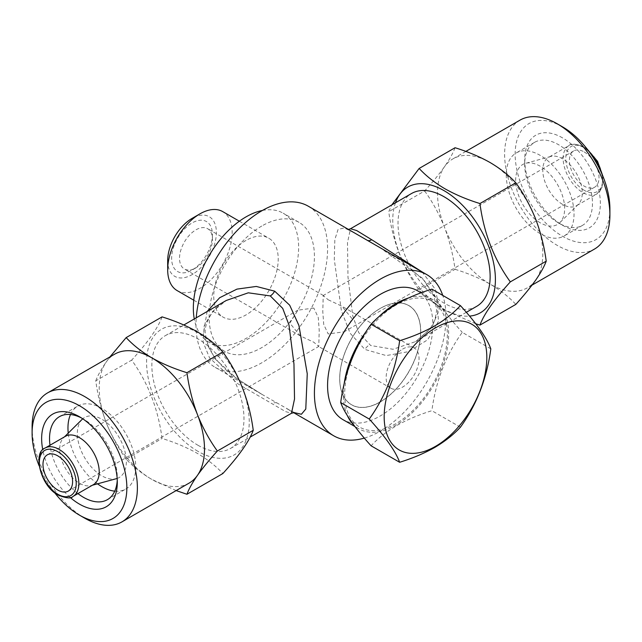 <?xml version="1.0" encoding="UTF-8"?>
<svg xmlns="http://www.w3.org/2000/svg" width="642" height="642" viewBox="0 0 642 642"><rect width="100%" height="100%" fill="white"/><g stroke="black" fill="none" stroke-linecap="round" stroke-linejoin="round"><path stroke-width="0.48" stroke-dasharray="3.21 2.41" d="M407.919 298.225A74.448 42.982 -60 0 1 433.238 299.838A74.448 42.982 -60 0 1 444.649 359.488A74.448 42.982 -60 0 1 396.018 425.092A74.448 42.982 -60 0 1 358.79 428.784A74.448 42.982 -60 0 1 353.606 424.811M347.507 415.92A74.448 42.982 -60 0 1 344.144 383.892M366.478 331.047A74.448 42.982 -60 0 1 378.692 316.907M417.444 290.722A74.448 42.982 -60 0 1 428.856 350.372A74.448 42.982 -60 0 1 380.224 415.976A74.448 42.982 -60 0 1 342.997 419.667M396.018 305.046A72.586 41.907 120 0 0 344.69 393.939A72.586 41.907 120 0 0 396.018 423.576A72.586 41.907 120 0 0 447.338 334.675A72.586 41.907 120 0 0 396.018 305.046M460.426 427.187L431.865 410.703C418.881 414.716 407.188 419.659 396.772 425.534C386.492 431.633 377.921 438.39 371.084 445.797M313.826 308.048L297.84 310.19L289.815 323.127L300.207 335.854L313.826 342.234L318.777 346.455L319.21 330.445L318.288 317.63L313.826 308.048M328.174 299.766L341.793 306.146L352.185 318.865L344.16 331.81L328.174 333.952L323.712 324.387L322.79 311.571L323.223 295.545L328.174 299.766M584.204 151.945A20.937 12.086 60 0 1 597.887 170.395A20.937 12.086 60 0 1 594.677 187.175A20.937 12.086 60 0 1 584.204 186.132A20.937 12.086 60 0 1 570.529 167.682A20.937 12.086 60 0 1 573.739 150.902A20.937 12.086 60 0 1 584.204 151.945M476.653 306.354A65.139 37.605 60 0 1 444.079 303.128A65.139 37.605 60 0 1 401.523 245.725A65.139 37.605 60 0 1 411.506 193.531M422.083 271.903L435.549 289.574L439.24 309.452L431.544 327.918L415.655 341.568L393.065 349.272L370.683 345.508L358.734 332.628L352.763 315.96L347.988 277.103L347.491 242.668L350.508 228.745M562.52 204.349A27.919 16.114 60 0 1 544.288 179.752A27.919 16.114 60 0 1 548.565 157.378A27.919 16.114 60 0 1 550.82 156.447A27.919 16.114 60 0 1 562.52 158.767A27.919 16.114 60 0 1 580.143 181.445A27.919 16.114 60 0 1 578.418 204.252A27.919 16.114 60 0 1 576.484 205.737A27.919 16.114 60 0 1 562.52 204.349M540.147 222.758A34.644 19.998 60 0 1 516.874 189.863A34.644 19.998 60 0 1 525.629 163.309A34.644 19.998 60 0 1 540.147 166.19A34.644 19.998 60 0 1 562.007 194.333A34.644 19.998 60 0 1 559.88 222.63A34.644 19.998 60 0 1 540.147 222.758M197.921 445.243A65.139 37.605 -120 0 0 230.494 448.469A65.139 37.605 -120 0 0 240.477 396.274A65.139 37.605 -120 0 0 197.921 338.872A65.139 37.605 -120 0 0 165.347 335.646A65.139 37.605 -120 0 0 155.364 387.84A65.139 37.605 -120 0 0 197.921 445.243M293.884 412.549L262.169 394.493L238.527 379.671C224.572 370.249 214.54 359.271 208.425 346.744L205.336 334.209C203.57 323.913 213.216 306.675 226.361 300.424L212.751 311.314L204.244 325.679L203.057 341.993L209.565 357.931L237.62 383.643L285.61 411.618L291.492 413.255M93.435 484.622A27.919 16.114 60 0 1 91.18 485.553A27.919 16.114 60 0 1 79.48 483.233A27.919 16.114 60 0 1 61.857 460.555A27.919 16.114 60 0 1 63.582 437.748A27.919 16.114 60 0 1 65.516 436.263M82.12 419.37A34.644 19.998 -120 0 0 79.993 447.667A34.644 19.998 -120 0 0 101.853 475.81A34.644 19.998 -120 0 0 116.371 478.691M117.173 478.442A34.644 19.998 -120 0 0 124.957 451.495A34.644 19.998 -120 0 0 101.853 419.242A34.644 19.998 -120 0 0 82.738 418.801M294.421 412.581L286.781 408.697L293.506 412.581M262.169 394.493L236.946 378.628L215.166 358.998L203.169 335.188L207.085 311.555M308.304 206.218A93.058 53.727 -60 0 1 322.573 280.787A93.058 53.727 -60 0 1 261.775 362.794A93.058 53.727 -60 0 1 215.247 367.401A93.058 53.727 -60 0 1 196.243 317.806M364.319 438.101A93.058 53.727 120 0 0 380.224 431.175A93.058 53.727 120 0 0 442.747 295.408M466.333 312.309L415.647 341.576L430.092 328.953L434.923 319.973L436.712 310.046L434.056 296.427L423.905 280.313L401.603 261.021L379.839 247.515L422.998 278.684L436.672 299.252L438.518 321.273L427.628 339.811L408.657 351.639L386.187 355.572L364.905 349.425A9.309 5.377 -57.5 0 1 369.583 344.834M84.744 518.19A74.448 42.982 60 0 1 32.1 427.01M176.165 490.584L151.857 479.438A74.448 42.982 60 0 1 106.267 422.725A74.448 42.982 60 0 1 106.267 361.936A74.448 42.982 60 0 1 114.637 354.183M54.61 492.655A67.001 38.681 60 0 1 39.146 465.867M197.921 451.326A72.586 41.907 60 0 1 146.593 362.425A72.586 41.907 60 0 1 197.921 332.797A72.586 41.907 60 0 1 249.248 421.69A72.586 41.907 60 0 1 197.921 451.326M162.065 316.883C158.133 327.693 148.005 342.106 131.674 360.122C147.949 382.6 158.084 408.705 162.065 438.454C174.897 442.402 186.597 447.346 197.158 453.284C207.342 459.295 215.905 466.052 222.854 473.547M70.516 414.531A47.925 27.67 60 0 1 77.891 406.025A47.925 27.67 60 0 1 101.853 408.392A47.925 27.67 60 0 1 133.159 450.628A47.925 27.67 60 0 1 125.816 489.027A47.925 27.67 60 0 1 114.757 491.162M81.51 417.99A47.925 27.67 60 0 1 83.428 419.033L83.428 419.033A47.925 27.67 60 0 1 117.309 477.728A47.925 27.67 60 0 1 117.261 479.911M83.428 419.033L79.48 416.754L83.428 419.033M395.496 202.768A72.586 41.907 -120 0 0 444.079 309.203A72.586 41.907 -120 0 0 469.551 316.097M475.73 323.745L444.842 310.287C434.658 304.276 426.095 297.519 419.146 290.023C402.871 267.545 392.743 241.432 388.755 211.691L391.829 204.886M520.036 120.126A74.448 42.982 -120 0 0 508.624 179.776A74.448 42.982 -120 0 0 557.256 245.38A74.448 42.982 -120 0 0 594.484 249.072M535.733 219.275A74.448 42.982 -120 0 0 490.143 162.562A74.448 42.982 -120 0 0 452.915 158.879A74.448 42.982 -120 0 0 444.553 166.631A74.448 42.982 -120 0 0 444.553 227.42A74.448 42.982 -120 0 0 490.143 284.133A74.448 42.982 -120 0 0 527.363 287.817A74.448 42.982 -120 0 0 535.733 280.064A74.448 42.982 -120 0 0 535.733 219.275M562.52 126.851A67.001 38.681 -120 0 0 515.149 154.208A67.001 38.681 -120 0 0 562.52 236.264A67.001 38.681 -120 0 0 609.9 208.915M562.52 137.87A53.511 30.896 -120 0 0 524.691 159.714A53.511 30.896 -120 0 0 562.52 225.246L562.52 225.246A53.511 30.896 -120 0 0 600.358 203.402A53.511 30.896 -120 0 0 562.52 137.87M558.572 222.967L562.52 225.246L558.572 222.967A47.925 27.67 -120 0 0 582.535 225.342A47.925 27.67 -120 0 0 589.886 186.942A47.925 27.67 -120 0 0 558.572 144.707A47.925 27.67 -120 0 0 534.609 142.331A47.925 27.67 -120 0 0 524.691 164.272A47.925 27.67 -120 0 0 558.572 222.967M540.147 233.608A47.925 27.67 60 0 1 508.841 191.372A47.925 27.67 60 0 1 516.184 152.973A47.925 27.67 60 0 1 540.147 155.348A47.925 27.67 60 0 1 571.46 197.575A47.925 27.67 60 0 1 564.109 235.975A47.925 27.67 60 0 1 540.147 233.608M177.128 290.585A45.598 26.33 120 0 0 199.927 288.33A45.598 26.33 120 0 0 229.716 248.149A45.598 26.33 120 0 0 222.726 211.611M245.982 240.461A45.598 26.33 120 0 0 216.193 280.642A45.598 26.33 120 0 0 223.183 317.18A45.598 26.33 120 0 0 245.982 314.925A45.598 26.33 120 0 0 275.771 274.744A45.598 26.33 120 0 0 268.781 238.198A45.598 26.33 120 0 0 245.982 240.461M167.682 260.596A34.435 19.878 120 0 0 192.03 274.656A34.435 19.878 120 0 0 216.378 232.484A34.435 19.878 120 0 0 192.03 218.424M195.979 267.81L192.03 270.089A28.85 16.652 -60 0 1 171.631 258.317A28.85 16.652 -60 0 1 192.03 222.983A28.85 16.652 -60 0 1 212.43 234.763A28.85 16.652 -60 0 1 192.03 270.089L195.979 267.81A23.264 13.434 -60 0 1 184.342 268.966A23.264 13.434 -60 0 1 180.779 250.324A23.264 13.434 -60 0 1 195.979 229.82A23.264 13.434 -60 0 1 207.607 228.672A23.264 13.434 -60 0 1 212.43 239.322A23.264 13.434 -60 0 1 195.979 267.81M402.59 349.112A23.264 13.434 -60 0 1 414.226 347.964A23.264 13.434 -60 0 1 417.79 366.606A23.264 13.434 -60 0 1 402.59 387.102A23.264 13.434 -60 0 1 390.962 388.258A23.264 13.434 -60 0 1 387.399 369.615A23.264 13.434 -60 0 1 402.59 349.112M261.775 226.024A74.448 42.982 120 0 0 213.144 291.628A74.448 42.982 120 0 0 224.556 351.278A74.448 42.982 120 0 0 261.775 347.595A74.448 42.982 120 0 0 310.415 281.99A74.448 42.982 120 0 0 299.003 222.333A74.448 42.982 120 0 0 261.775 226.024M262.434 210.456A74.448 42.982 -60 0 1 283.21 213.216A74.448 42.982 -60 0 1 294.622 272.874A74.448 42.982 -60 0 1 245.982 338.478A74.448 42.982 -60 0 1 208.762 342.162A74.448 42.982 -60 0 1 194.277 318.946M455.05 147.732C453.083 153.053 449.593 159.36 444.553 166.631C439.248 174.078 432.612 182.184 424.651 190.971L388.755 211.691M424.651 190.971C432.62 202.021 439.248 214.171 444.553 227.42C449.601 240.838 453.1 254.802 455.05 269.303L419.146 290.023M455.05 269.303C468.026 273.315 479.726 278.259 490.143 284.133C500.431 290.232 508.994 296.989 515.831 304.396M70.267 497.502A53.511 30.896 60 0 1 42.781 449.89M77.907 493.586A47.925 27.67 60 0 1 49.988 445.227M97.512 483.827A47.925 27.67 60 0 1 68.245 433.133M189.085 483.121A74.448 42.982 60 0 1 151.857 479.438C141.569 473.339 133.006 466.582 126.169 459.174L162.065 438.454M126.169 459.174C118.2 448.124 111.572 435.966 106.267 422.725C101.219 409.307 97.72 395.344 95.778 380.842L131.674 360.122M95.778 380.842C97.736 375.522 101.235 369.214 106.267 361.936L109.999 356.856M348.494 229.419L347.571 229.419L355.211 233.303L344.337 227.958L338.093 229.355L334.835 239.586L334.281 259.424L341.4 310.744L350.107 333.222L364.905 349.425M490.817 348.855L462.264 332.371C445.981 354.849 435.854 380.955 431.865 410.703M431.865 289.133C435.798 299.942 445.933 314.355 462.264 332.371M380.224 401.916A57.234 33.039 -60 0 1 351.607 404.757A57.234 33.039 -60 0 1 342.836 358.894A57.234 33.039 -60 0 1 380.224 308.465A57.234 33.039 -60 0 1 408.834 305.624A57.234 33.039 -60 0 1 417.613 351.487A57.234 33.039 -60 0 1 380.224 401.916M380.168 308.433L380.168 308.433A57.234 33.039 120 0 0 339.706 378.523A57.234 33.039 120 0 0 351.559 404.725A57.234 33.039 120 0 0 380.168 401.892A57.234 33.039 120 0 0 417.557 351.463A57.234 33.039 120 0 0 408.785 305.6A57.234 33.039 120 0 0 380.168 308.433L380.224 308.409A57.299 33.079 120 0 0 339.706 378.587A57.299 33.079 120 0 0 380.224 401.98A57.299 33.079 120 0 0 420.743 331.802A57.299 33.079 120 0 0 380.224 308.409L380.168 308.433M277.095 403.064A9.309 5.634 120.1 0 0 272.417 403.505M73.068 496.378A27.919 16.114 60 0 1 59.112 494.998A27.919 16.114 60 0 1 40.871 470.393A27.919 16.114 60 0 1 45.149 448.028M601.514 172.995A27.919 16.114 60 0 1 596.851 193.972A27.919 16.114 60 0 1 582.888 192.592A27.919 16.114 60 0 1 564.655 167.995A27.919 16.114 60 0 1 568.932 145.622A27.919 16.114 60 0 1 582.888 147.002A27.919 16.114 60 0 1 589.436 152.074M584.204 190.313A26.057 15.047 60 0 1 565.779 158.405A26.057 15.047 60 0 1 584.204 147.764A26.057 15.047 60 0 1 602.629 179.68A26.057 15.047 60 0 1 584.204 190.313M358.79 428.784L354.922 426.545M47.323 454.825L297.84 310.19M594.677 187.175L344.16 331.81M550.82 156.447L525.629 163.309M230.494 448.469L250.171 437.106M91.18 485.553L92.384 485.232M215.247 367.401L262.161 394.485M587.39 149.345L583.819 146.914C575.545 143.664 570.577 143.238 568.932 145.622L548.565 157.378M107.391 499.669L125.816 489.027M117.309 477.728L117.309 482.286M531.993 285.144L527.363 287.817M524.691 164.272L524.691 159.714M534.609 142.331L516.184 152.973M193.764 300.191L223.183 317.18M212.43 239.322L212.43 234.763M414.226 347.964L341.793 306.146M323.472 295.561L207.607 228.672M224.556 351.278L208.762 342.162M299.003 222.333L283.21 213.216M390.962 388.258L318.528 346.439M300.207 335.854L184.342 268.966M239.362 221.217L268.781 238.198M582.535 225.342L564.109 235.975M465.835 151.416L452.915 158.879M59.465 416.658L77.891 406.025M602.854 176.133L602.027 187.512L596.851 193.972L576.484 205.737M63.582 437.748L64.465 436.873M165.347 335.646L183.813 324.988M578.418 204.252L559.88 222.63M573.739 150.902L323.223 295.545M68.261 491.098L318.777 346.455M433.238 299.838L421.08 292.816"/><path stroke-width="0.96" d="M353.606 424.811A74.448 42.982 -60 0 1 347.507 415.92M344.144 383.892A74.448 42.982 -60 0 1 366.478 331.047M378.692 316.907A74.448 42.982 -60 0 1 396.018 303.522A74.448 42.982 -60 0 1 407.919 298.225M354.922 426.545L342.997 419.667A74.448 42.982 -60 0 1 331.585 360.01A74.448 42.982 -60 0 1 380.224 294.405A74.448 42.982 -60 0 1 417.444 290.722L421.08 292.816M399.637 462.28L371.084 445.797C354.809 427.853 344.674 413.44 340.693 402.558C344.626 372.954 354.753 346.84 371.084 324.226C377.921 316.819 386.492 310.062 396.772 303.963C407.188 298.089 418.881 293.145 431.865 289.133L460.426 305.616C453.477 313.111 444.914 319.868 434.738 325.879C424.169 331.818 412.469 336.761 399.637 340.709C395.713 370.322 385.577 396.427 369.246 419.041C385.529 436.985 395.657 451.398 399.637 462.28C412.469 458.332 424.169 453.388 434.738 447.45C444.914 441.439 453.477 434.682 460.426 427.187C476.701 404.709 486.837 378.595 490.817 348.855C486.885 338.045 476.757 323.632 460.426 305.616M435.493 327.837A72.586 41.907 120 0 0 384.173 416.738A72.586 41.907 120 0 0 435.493 446.367A72.586 41.907 120 0 0 486.821 357.474A72.586 41.907 120 0 0 435.493 327.837M57.796 490.055A20.937 12.086 60 0 1 44.113 471.605A20.937 12.086 60 0 1 47.323 454.825A20.937 12.086 60 0 1 57.796 455.868A20.937 12.086 60 0 1 71.471 474.318A20.937 12.086 60 0 1 68.261 491.098A20.937 12.086 60 0 1 57.796 490.055M442.747 295.408A93.058 53.727 120 0 0 426.753 274.599L367.336 240.341A9.309 5.128 119.9 0 0 371.71 239.723L356.647 230.534L350.508 228.745L411.506 193.531A65.139 37.605 60 0 1 444.079 196.757A65.139 37.605 60 0 1 486.636 254.16A65.139 37.605 60 0 1 476.653 306.354L466.333 312.309M250.171 437.106L291.492 413.255L294.517 399.003L293.956 363.982L288.98 324.996L282.713 308.377L270.29 295.93L248.293 292.808L226.257 300.48M79.48 437.651A27.919 16.114 60 0 1 97.712 462.248A27.919 16.114 60 0 1 93.435 484.622L73.068 496.378A27.919 16.114 60 0 0 77.345 474.005A27.919 16.114 60 0 0 59.112 449.408A27.919 16.114 60 0 0 45.149 448.028L65.516 436.263A27.919 16.114 60 0 1 79.48 437.651M92.384 485.232L116.371 478.691A34.644 19.998 -120 0 0 117.173 478.442M207.085 311.555L219.66 297.728L236.962 289.117L256.286 286.444L274.664 291.163L289.694 305.199L298.915 325.446L307.253 373.796L305.785 409.05L301.403 414.259L293.884 412.549M196.243 317.806A93.058 53.727 -60 0 1 261.775 210.825A93.058 53.727 -60 0 1 308.304 206.218L367.336 240.341M426.753 274.599A93.058 53.727 120 0 0 380.224 279.206A93.058 53.727 120 0 0 319.427 361.213A93.058 53.727 120 0 0 333.696 435.782A93.058 53.727 120 0 0 364.319 438.101M371.71 239.723L422.083 271.903M39.146 465.867A67.001 38.681 60 0 1 32.1 433.085L32.1 427.01A74.448 42.982 60 0 1 47.516 392.928A74.448 42.982 60 0 1 84.744 396.62A74.448 42.982 60 0 1 133.375 462.224A74.448 42.982 60 0 1 121.964 521.874A74.448 42.982 60 0 1 84.744 518.19L79.48 515.149A67.001 38.681 60 0 1 54.61 492.655M47.516 392.928L114.637 354.183A74.448 42.982 60 0 1 151.857 357.867C162.274 363.741 173.974 368.685 186.95 372.697L222.854 351.976C215.905 344.481 207.342 337.724 197.158 331.713C186.597 325.775 174.897 320.831 162.065 316.883L126.169 337.604C133.006 345.011 141.569 351.768 151.857 357.867A74.448 42.982 60 0 1 197.447 414.58C202.752 427.853 209.388 440.003 217.349 451.029L253.245 430.309C249.313 400.704 239.177 374.591 222.854 351.976M32.1 433.085A67.001 38.681 60 0 1 79.48 405.736A67.001 38.681 60 0 1 126.851 487.792A67.001 38.681 60 0 1 79.48 515.149L84.744 518.19M114.757 491.162A47.925 27.67 60 0 1 101.853 486.652A47.925 27.67 60 0 1 97.512 483.827M117.261 479.911A47.925 27.67 60 0 1 107.391 499.669A47.925 27.67 60 0 1 83.428 497.293A47.925 27.67 60 0 1 77.907 493.586M42.781 449.89A53.511 30.896 60 0 1 79.48 416.754L79.48 416.754A53.511 30.896 60 0 1 117.309 482.286A53.511 30.896 60 0 1 79.48 504.131A53.511 30.896 60 0 1 70.267 497.502M469.551 316.097A72.586 41.907 -120 0 0 493.682 263.364A72.586 41.907 -120 0 0 444.079 190.674A72.586 41.907 -120 0 0 395.496 202.768M391.829 204.886L419.146 168.453C426.095 175.948 434.658 182.705 444.842 188.716C455.403 194.654 467.103 199.598 479.935 203.546C483.867 233.158 493.995 259.264 510.326 281.878C494.051 299.822 483.916 314.235 479.935 325.117L475.73 323.745M531.993 285.144L594.484 249.072A74.448 42.982 -120 0 0 609.9 214.99A74.448 42.982 -120 0 0 557.256 123.81L557.256 123.81A74.448 42.982 -120 0 0 520.036 120.126L465.835 151.416M609.9 214.99L609.9 208.915A67.001 38.681 -120 0 0 562.52 126.851L557.256 123.81L562.52 126.851M167.682 269.712L167.682 260.596A34.435 19.878 120 0 1 192.03 218.424L199.927 213.866A45.598 26.33 120 0 0 167.682 269.712A45.598 26.33 120 0 0 177.128 290.585L193.764 300.191M194.277 318.946A74.448 42.982 -60 0 1 245.982 216.908A74.448 42.982 -60 0 1 262.434 210.456M239.362 221.217L222.726 211.611A45.598 26.33 120 0 0 199.927 213.866L192.03 218.424M479.935 325.117L515.831 304.396C523.8 295.601 530.428 287.488 535.733 280.064C540.781 272.77 544.28 266.462 546.222 261.158L510.326 281.878M546.222 261.158C544.264 246.632 540.765 232.669 535.733 219.275C530.42 206.002 523.792 193.852 515.831 182.826L479.935 203.546M515.831 182.826C508.994 175.418 500.431 168.661 490.143 162.562C479.726 156.688 468.026 151.745 455.05 147.732L419.146 168.453M49.988 445.227A47.925 27.67 60 0 1 59.465 416.658A47.925 27.67 60 0 1 81.51 417.99M68.245 433.133A47.925 27.67 60 0 1 70.516 414.531M217.349 451.029C209.38 459.824 202.752 467.938 197.447 475.369C192.399 482.664 188.9 488.963 186.95 494.268L222.854 473.547C239.129 455.603 249.257 441.19 253.245 430.309M186.95 372.697C188.917 387.222 192.407 401.186 197.447 414.58A74.448 42.982 60 0 1 197.447 475.369A74.448 42.982 60 0 1 189.085 483.121L121.964 521.874M186.95 494.268L176.165 490.584M109.999 356.856L126.169 337.604M82.738 418.801A34.644 19.998 -120 0 0 82.12 419.37L64.465 436.873M399.637 340.709L371.084 324.226M369.246 419.041L340.693 402.558M274.664 291.163A9.309 5.361 -62.2 0 1 270.29 295.93M57.796 451.687A26.057 15.047 60 0 1 76.221 483.595A26.057 15.047 60 0 1 57.796 494.236A26.057 15.047 60 0 1 39.371 462.32A26.057 15.047 60 0 1 57.796 451.687M589.436 152.074A27.919 16.114 60 0 1 601.514 172.995M293.506 412.581L333.696 435.782M45.149 448.028C32.694 451.92 40.021 485.801 58.181 495.086C66.359 498.336 71.318 498.77 73.068 496.378M587.39 149.345L597.533 161.343L602.854 176.133M350.508 228.745L348.494 229.419M291.492 413.255L294.421 412.581M183.813 324.988L226.353 300.424"/></g></svg>
